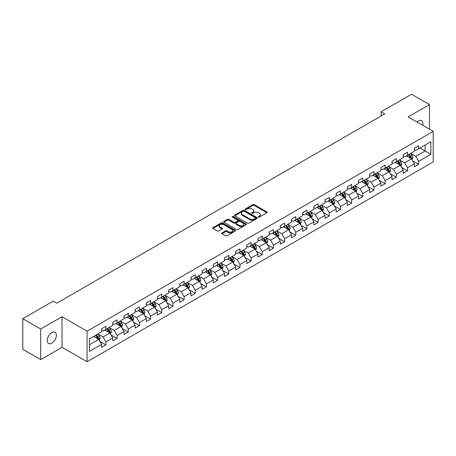 <?xml version="1.0" encoding="UTF-8"?>
<svg xmlns="http://www.w3.org/2000/svg" width="456" height="456" viewBox="0 0 456 456"><rect width="100%" height="100%" fill="white"/><g stroke="black" fill="none" stroke-linecap="round" stroke-linejoin="round"><path stroke-width="0.68" d="M258.449 217.056A0.695 0.399 0 0 0 259.435 217.056L266.902 212.747A0.992 0.576 0 0 0 267.193 212.342A0.992 0.576 0 0 0 266.902 211.937L254.248 204.63A0.992 0.576 0 0 0 252.846 204.63L245.379 208.945A0.695 0.399 0 0 0 245.174 209.224A0.695 0.399 0 0 0 245.379 209.509A0.695 0.399 0 0 0 246.36 209.509L247.329 208.951A3.181 1.835 0 0 1 251.826 208.951L252.88 209.56A3.181 1.835 0 0 1 253.81 210.86A3.181 1.835 0 0 1 252.88 212.16L251.911 212.718A0.695 0.399 0 0 0 251.712 212.998A0.695 0.399 0 0 0 251.911 213.283A0.695 0.399 0 0 0 252.898 213.283L253.861 212.724A3.181 1.835 0 0 1 258.364 212.724L259.418 213.334A3.181 1.835 0 0 1 260.347 214.633A3.181 1.835 0 0 1 259.418 215.933L258.449 216.492A0.695 0.399 0 0 0 258.244 216.771A0.695 0.399 0 0 0 258.449 217.056L258.449 216.492M51.796 343.208A6.481 3.739 120 0 0 56.031 337.497A6.481 3.739 120 0 0 55.039 332.304A6.481 3.739 120 0 0 51.796 332.623A6.481 3.739 120 0 0 47.566 338.335A6.481 3.739 120 0 0 48.558 343.528A6.481 3.739 120 0 0 51.796 343.208M422.752 125.32A6.481 3.739 120 0 0 421.618 120.658A6.481 3.739 120 0 0 418.38 120.977A6.481 3.739 120 0 0 417.012 122.008M221.992 232.953A0.992 0.576 0 0 0 221.701 233.358A0.992 0.576 0 0 0 221.992 233.763L225.543 235.815A0.992 0.576 0 0 0 226.945 235.815L235.239 231.027A0.992 0.576 0 0 0 235.53 230.622A0.992 0.576 0 0 0 235.239 230.212L222.591 222.91A0.992 0.576 0 0 0 221.183 222.91L212.889 227.698A0.992 0.576 0 0 0 212.599 228.103A0.992 0.576 0 0 0 212.889 228.507L217.176 230.987A0.992 0.576 0 0 0 218.584 230.987L222.135 228.935A0.992 0.576 0 0 0 222.425 228.53A0.992 0.576 0 0 0 222.135 228.125L220.009 226.894A2.656 1.533 0 0 1 219.228 225.811A2.656 1.533 0 0 1 220.869 224.392A2.656 1.533 0 0 1 223.765 224.728L232.093 229.533A2.656 1.533 0 0 1 232.873 230.622A2.656 1.533 0 0 1 231.232 232.036A2.656 1.533 0 0 1 228.336 231.705L226.945 230.901A0.992 0.576 0 0 0 225.543 230.901L221.992 232.953L221.992 233.763M62.033 316.709L40.698 329.027L22.8 318.693L22.8 349.285L40.698 359.619L62.033 347.295L87.096 361.768L87.096 331.176L62.033 316.709L62.033 347.295M429.478 129.208L429.478 104.566L408.143 116.884L433.2 131.356L87.096 331.176M429.478 104.566L411.58 94.232L381.148 111.8L381.148 115.938M22.8 318.693L53.227 301.125L56.812 303.189L384.727 113.869L381.148 111.8M247.397 223.195A0.992 0.576 0 0 0 248.805 223.195L257.099 218.407A0.992 0.576 0 0 0 257.389 218.002A0.992 0.576 0 0 0 257.099 217.597L244.445 210.29A0.992 0.576 0 0 0 243.042 210.29L234.749 215.078A0.992 0.576 0 0 0 234.458 215.483A0.992 0.576 0 0 0 234.749 215.893L247.397 223.195M232.6 217.21A0.695 0.399 0 0 1 233.307 217.307L246.154 224.722L237.878 229.505A0.992 0.576 0 0 1 236.47 229.505L223.822 222.203L223.822 221.388A0.992 0.576 0 0 0 223.531 221.793A0.992 0.576 0 0 0 223.822 222.203M223.822 221.388L227.367 219.342A0.992 0.576 0 0 1 228.775 219.342L233.905 222.3A0.992 0.576 0 0 0 235.307 222.3L237.667 220.943A0.992 0.576 0 0 0 237.958 220.539A0.992 0.576 0 0 0 237.667 220.128L232.321 217.045A0.695 0.399 0 0 1 232.121 216.765A0.695 0.399 0 0 1 232.549 216.395A0.695 0.399 0 0 1 233.307 216.48L246.166 223.902A0.992 0.576 0 0 1 246.457 224.312A0.992 0.576 0 0 1 246.166 224.717L246.166 223.902M87.096 361.768L433.2 161.943L433.2 131.356M99.949 341.447L105.923 344.901L105.923 341.88L112.797 337.913L112.797 340.934L117.095 338.455L117.095 335.434L123.969 331.466L123.969 334.482L128.261 332.002L128.261 328.987L135.136 325.02L135.136 328.035L139.433 325.555L139.433 322.534L146.308 318.567L146.308 321.588L150.6 319.109L150.6 316.088L157.474 312.121L157.474 315.136L161.772 312.656L161.772 309.641L168.646 305.674L168.646 308.689L172.944 306.21L172.944 303.194L179.812 299.221L179.812 302.242L184.11 299.763L184.11 296.742L190.984 292.775L190.984 295.79L195.282 293.311L195.282 290.295L202.15 286.328L202.15 289.343L206.448 286.864L206.448 283.849L213.322 279.876L213.322 282.897L217.62 280.417L217.62 277.396L224.494 273.429L224.494 276.444L228.787 273.965L228.787 270.95L235.661 266.982L235.661 269.998L239.959 267.518L239.959 264.503L246.833 260.53L246.833 263.551L251.125 261.071L251.125 258.05L257.999 254.083L257.999 257.099L262.297 254.619L262.297 251.604L269.171 247.636L269.171 250.652L273.463 248.172L273.463 245.157L280.337 241.184L280.337 244.205L284.635 241.726L284.635 238.705L291.509 234.737L291.509 237.758L295.801 235.273L295.801 232.258L302.676 228.291L302.676 231.306L306.973 228.826L306.973 225.811L313.848 221.838L313.848 224.859L318.14 222.38L318.14 219.359L325.014 215.392L325.014 218.413L329.312 215.927L329.312 212.912L336.186 208.945L336.186 211.96L340.478 209.481L340.478 206.465L347.352 202.492L347.352 205.513L351.65 203.034L351.65 200.013L358.524 196.046L358.524 199.067L362.816 196.582L362.816 193.566L369.691 189.599L369.691 192.614L373.988 190.135L373.988 187.12L380.863 183.152L380.863 186.168L385.16 183.688L385.16 180.667L392.029 176.7L392.029 179.721L396.327 177.236L396.327 174.22L403.201 170.253L403.201 173.269L407.499 170.789L407.499 167.774L414.367 163.807L414.367 166.822L418.665 164.342L418.665 161.321L430.834 154.299L430.834 141.73L425.112 145.036L425.112 150.987L430.834 154.299M105.923 344.901L101.631 347.381L101.631 344.365L89.456 351.388L89.456 338.825L101.631 331.797L101.631 328.782L105.923 326.296L105.923 329.317L112.797 325.35L112.797 322.329L117.095 319.85L117.095 322.865L123.969 318.898L123.969 315.883L128.261 313.403L128.261 316.418L135.136 312.451L135.136 309.436L139.433 306.951L139.433 309.972L146.308 306.005L146.308 302.983L150.6 300.504L150.6 303.525L157.474 299.552L157.474 296.537L161.772 294.057L161.772 297.073L168.646 293.105L168.646 290.09L172.944 287.605L172.944 290.626L179.812 286.659L179.812 283.638L184.11 281.158L184.11 284.179L190.984 280.206L190.984 277.191L195.282 274.711L195.282 277.727L202.15 273.76L202.15 270.744L206.448 268.259L206.448 271.28L213.322 267.313L213.322 264.292L217.62 261.812L217.62 264.833L224.494 260.86L224.494 257.845L228.787 255.366L228.787 258.381L235.661 254.414L235.661 251.398L239.959 248.919L239.959 251.934L246.833 247.967L246.833 244.946L251.125 242.467L251.125 245.488L257.999 241.515L257.999 238.499L262.297 236.02L262.297 239.035L269.171 235.068L269.171 232.053L273.463 229.573L273.463 232.588L280.337 228.621L280.337 225.6L284.635 223.121L284.635 226.142L291.509 222.169L291.509 219.154L295.801 216.674L295.801 219.689L302.676 215.722L302.676 212.707L306.973 210.227L306.973 213.243L313.848 209.275L313.848 206.255L318.14 203.775L318.14 206.796L325.014 202.823L325.014 199.808L329.312 197.328L329.312 200.344L336.186 196.376L336.186 193.361L340.478 190.882L340.478 193.897L347.352 189.93L347.352 186.909L351.65 184.429L351.65 187.45L358.524 183.483L358.524 180.462L362.816 177.982L362.816 180.998L369.691 177.031L369.691 174.015L373.988 171.536L373.988 174.551L380.863 170.584L380.863 167.563L385.16 165.083L385.16 168.104L392.029 164.137L392.029 161.116L396.327 158.637L396.327 161.652L403.201 157.685L403.201 154.669L407.499 152.19L407.499 155.205L414.367 151.238L414.367 148.217L418.665 145.738L418.665 148.759L430.834 141.73M104.777 329.979L109.936 332.954L103.062 336.921L97.909 333.946M101.631 330.144L103.062 330.97L105.923 329.317M103.062 336.921L105.923 341.88M109.936 332.954L112.797 337.913M115.949 323.532L121.102 326.507L114.228 330.475L109.075 327.499M112.797 323.697L114.228 324.524L117.095 322.865M114.228 330.475L117.095 335.434M121.102 326.507L123.969 331.466M127.116 317.08L132.274 320.055L125.4 324.028L120.247 321.047M123.969 317.245L125.4 318.071L128.261 316.418M125.4 324.028L128.261 328.987M132.274 320.055L135.136 325.02M138.288 310.633L143.44 313.608L136.572 317.575L131.413 314.6M135.136 310.798L136.572 311.625L139.433 309.972M136.572 317.575L139.433 322.534M143.44 313.608L146.308 318.567M149.454 304.186L154.612 307.162L147.738 311.129L142.585 308.153M146.308 304.351L147.738 305.178L150.6 303.525M147.738 311.129L150.6 316.088M154.612 307.162L157.474 312.121M160.626 297.734L165.779 300.709L158.91 304.682L153.752 301.701M157.474 297.899L158.91 298.726L161.772 297.073M158.91 304.682L161.772 309.641M165.779 300.709L168.646 305.674M171.798 291.287L176.951 294.262L170.077 298.23L164.924 295.254M168.646 291.452L170.077 292.279L172.944 290.626M170.077 298.23L172.944 303.194M176.951 294.262L179.812 299.221M182.964 284.84L188.117 287.816L181.249 291.783L176.09 288.808M179.812 285.006L181.249 285.832L184.11 284.179M181.249 291.783L184.11 296.742M188.117 287.816L190.984 292.775M194.136 278.388L199.289 281.363L192.415 285.336L187.262 282.355M190.984 278.553L192.415 279.38L195.282 277.727M192.415 285.336L195.282 290.295M199.289 281.363L202.15 286.328M205.303 271.941L210.461 274.917L203.587 278.884L198.428 275.909M202.15 272.107L203.587 272.933L206.448 271.28M203.587 278.884L206.448 283.849M210.461 274.917L213.322 279.876M216.475 265.495L221.627 268.47L214.753 272.437L209.6 269.462M213.322 265.66L214.753 266.486L217.62 264.833M214.753 272.437L217.62 277.396M221.627 268.47L224.494 273.429M227.641 259.042L232.799 262.018L225.925 265.99L220.767 263.009M224.494 259.207L225.925 260.034L228.787 258.381M225.925 265.99L228.787 270.95M232.799 262.018L235.661 266.982M238.813 252.595L243.966 255.571L237.091 259.538L231.939 256.563M235.661 252.761L237.091 253.587L239.959 251.934M237.091 259.538L239.959 264.503M243.966 255.571L246.833 260.53M249.979 246.149L255.138 249.124L248.263 253.091L243.105 250.116M246.833 246.314L248.263 247.141L251.125 245.488M248.263 253.091L251.125 258.05M255.138 249.124L257.999 254.083M261.151 239.696L266.304 242.672L259.43 246.645L254.277 243.669M257.999 239.862L259.43 240.688L262.297 239.035M259.43 246.645L262.297 251.604M266.304 242.672L269.171 247.636M272.317 233.25L277.476 236.225L270.602 240.192L265.443 237.217M269.171 233.415L270.602 234.241L273.463 232.588M270.602 240.192L273.463 245.157M277.476 236.225L280.337 241.184M283.489 226.803L288.642 229.778L281.768 233.746L276.615 230.77M280.337 226.968L281.768 227.795L284.635 226.142M281.768 233.746L284.635 238.705M288.642 229.778L291.509 234.737M294.656 220.351L299.814 223.332L292.94 227.299L287.782 224.323M291.509 220.516L292.94 221.342L295.801 219.689M292.94 227.299L295.801 232.258M299.814 223.332L302.676 228.291M305.828 213.904L310.981 216.879L304.106 220.846L298.954 217.871M302.676 214.069L304.106 214.896L306.973 213.243M304.106 220.846L306.973 225.811M310.981 216.879L313.848 221.838M316.994 207.457L322.153 210.433L315.278 214.4L310.126 211.424M313.848 207.622L315.278 208.449L318.14 206.796M315.278 214.4L318.14 219.359M322.153 210.433L325.014 215.392M328.166 201.005L333.319 203.986L326.445 207.953L321.292 204.978M325.014 201.17L326.445 201.997L329.312 200.344M326.445 207.953L329.312 212.912M333.319 203.986L336.186 208.945M339.332 194.558L344.491 197.534L337.617 201.501L332.464 198.525M336.186 194.723L337.617 195.55L340.478 193.897M337.617 201.501L340.478 206.465M344.491 197.534L347.352 202.492M350.504 188.111L355.657 191.087L348.789 195.054L343.63 192.079M347.352 188.277L348.789 189.103L351.65 187.45M348.789 195.054L351.65 200.013M355.657 191.087L358.524 196.046M361.671 181.659L366.829 184.64L359.955 188.607L354.802 185.632M358.524 181.824L359.955 182.651L362.816 180.998M359.955 188.607L362.816 193.566M366.829 184.64L369.691 189.599M372.843 175.212L377.995 178.188L371.127 182.155L365.968 179.179M369.691 175.378L371.127 176.204L373.988 174.551M371.127 182.155L373.988 187.12M377.995 178.188L380.863 183.152M384.015 168.766L389.167 171.741L382.293 175.708L377.14 172.733M380.863 168.931L382.293 169.757L385.16 168.104M382.293 175.708L385.16 180.667M389.167 171.741L392.029 176.7M395.181 162.313L400.334 165.294L393.465 169.261L388.307 166.286M392.029 162.478L393.465 163.311L396.327 161.652M393.465 169.261L396.327 174.22M400.334 165.294L403.201 170.253M406.353 155.866L411.506 158.842L404.632 162.815L399.479 159.834M403.201 156.032L404.632 156.858L407.499 155.205M404.632 162.815L407.499 167.774M411.506 158.842L414.367 163.807M419.953 148.012L425.112 150.987L415.804 156.362L410.645 153.387M414.367 149.585L415.804 150.412L418.665 148.759M415.804 156.362L418.665 161.321M40.698 329.027L40.698 359.619M89.456 344.776L98.764 339.401L93.611 336.425M98.764 339.401L101.631 344.365M412.686 160.888L418.665 164.342M401.519 167.341L407.499 170.789M390.347 173.787L396.327 177.236M379.181 180.234L385.16 183.688M368.009 186.686L373.988 190.135M356.843 193.133L362.816 196.582M345.671 199.58L351.65 203.034M334.505 206.032L340.478 209.481M323.332 212.479L329.312 215.927M312.166 218.926L318.14 222.38M300.994 225.378L306.973 228.826M289.822 231.825L295.801 235.273M278.656 238.271L284.635 241.726M267.484 244.718L273.463 248.172M256.318 251.17L262.297 254.619M245.146 257.617L251.125 261.071M233.979 264.064L239.959 267.518M222.807 270.516L228.787 273.965M211.641 276.963L217.62 280.417M200.469 283.41L206.448 286.864M189.303 289.862L195.282 293.311M178.131 296.309L184.11 299.763M166.964 302.755L172.944 306.21M155.792 309.208L161.772 312.656M144.626 315.655L150.6 319.109M133.454 322.101L139.433 325.555M122.288 328.554L128.261 332.002M111.116 335L117.095 338.455M258.729 217.153L259.418 216.76A3.181 1.835 0 0 0 260.347 215.46L260.347 214.633M253.81 210.86L253.81 211.687A3.181 1.835 0 0 1 252.88 212.986L252.191 213.38M266.885 212.752L254.248 205.456A0.992 0.576 0 0 0 252.846 205.456L245.653 209.606M257.081 218.413L244.445 211.117A0.992 0.576 0 0 0 243.042 211.117L234.76 215.899L234.749 215.078M255.337 218.287A0.695 0.399 0 0 0 255.542 218.002A0.695 0.399 0 0 0 255.337 217.717L244.234 211.305A0.695 0.399 0 0 0 243.253 211.305L242.233 211.892A3.181 1.835 0 0 0 241.304 213.191A3.181 1.835 0 0 0 242.233 214.491L249.825 218.874A3.181 1.835 0 0 0 254.323 218.874L255.337 218.287L255.337 219.114A0.695 0.399 0 0 0 255.542 218.829L255.542 218.002M241.304 213.191L241.304 214.018A3.181 1.835 0 0 0 242.233 215.317L242.233 214.491M255.337 219.114L254.323 219.701A3.181 1.835 0 0 1 249.825 219.701L242.233 215.317M223.833 222.209L227.367 220.168L227.367 219.342M237.958 220.539L237.958 221.365A0.992 0.576 0 0 1 237.667 221.77L235.307 223.126A0.992 0.576 0 0 1 233.905 223.126L228.775 220.168A0.992 0.576 0 0 0 227.367 220.168M239.229 225.378A2.656 1.533 0 0 0 242.125 225.709A2.656 1.533 0 0 0 243.766 224.289A2.656 1.533 0 0 0 242.985 223.206L240.055 221.513A0.992 0.576 0 0 0 238.648 221.513L236.293 222.87A0.992 0.576 0 0 0 236.003 223.275A0.992 0.576 0 0 0 236.293 223.679L239.229 225.378L239.229 226.204A2.656 1.533 0 0 0 242.125 226.535A2.656 1.533 0 0 0 243.766 225.116L243.766 224.289M236.003 223.275L236.003 224.101A0.992 0.576 0 0 0 236.293 224.506L236.293 223.679M239.229 226.204L236.293 224.506M232.873 230.622L232.873 231.448A2.656 1.533 0 0 1 231.232 232.862A2.656 1.533 0 0 1 228.336 232.531L226.945 231.728A0.992 0.576 0 0 0 225.543 231.728L222.004 233.774M219.228 225.811L219.228 226.638A2.656 1.533 0 0 0 220.009 227.726L220.009 226.894M222.135 228.125L222.135 228.935L220.009 227.726M235.239 230.212L235.239 231.027L222.591 223.736A0.992 0.576 0 0 0 221.183 223.736L212.906 228.519L212.889 227.698M412.07 159.822L412.925 157.679A2.685 1.55 -120 0 0 412.064 155.393L410.588 153.421M408.012 156.83L407.008 155.485M408.371 154.704L409.847 156.676A2.685 1.55 60 0 1 410.617 158.289L411.477 157.793A2.685 1.55 -120 0 0 410.708 156.18L409.231 154.208M408.559 154.595L410.195 156.784A1.368 0.787 60 0 1 410.446 157.195L411.477 157.793M400.904 166.275L401.753 164.126A2.685 1.55 -120 0 0 400.898 161.84L399.422 159.868M396.845 163.276L395.842 161.937M399.923 165.055L400.305 164.24A2.685 1.55 -120 0 0 399.536 162.627L398.059 160.655M397.387 161.042L399.028 163.231A1.368 0.787 60 0 1 399.274 163.647L400.305 164.24M397.199 161.15L398.681 163.123A2.685 1.55 60 0 1 399.445 164.736M389.732 172.721L390.587 170.572A2.685 1.55 -120 0 0 389.726 168.292L388.25 166.315M385.673 169.723L384.67 168.384M386.032 167.597L387.509 169.569A2.685 1.55 60 0 1 388.278 171.188L389.133 170.686A2.685 1.55 -120 0 0 388.369 169.073L386.887 167.101M386.221 167.489L387.856 169.678A1.368 0.787 60 0 1 388.107 170.094L389.133 170.686M378.565 179.168L379.415 177.025A2.685 1.55 -120 0 0 378.56 174.739L377.083 172.767M374.507 176.17L373.504 174.83M377.585 177.948L377.967 177.139A2.685 1.55 -120 0 0 377.197 175.526L375.721 173.554M375.049 173.941L376.69 176.13A1.368 0.787 60 0 1 376.935 176.54L377.967 177.139M374.86 174.049L376.337 176.022A2.685 1.55 60 0 1 377.106 177.635M367.393 185.615L368.248 183.472A2.685 1.55 -120 0 0 367.388 181.186L365.911 179.214M363.335 182.622L362.332 181.283M363.694 180.496L365.17 182.468A2.685 1.55 60 0 1 365.94 184.081L366.795 183.586A2.685 1.55 -120 0 0 366.031 181.972L364.549 180M363.877 180.388L365.518 182.577A1.368 0.787 60 0 1 365.769 182.993L366.795 183.586M356.227 192.067L357.077 189.918A2.685 1.55 -120 0 0 356.221 187.638L354.745 185.66M352.169 189.069L351.16 187.73M355.247 190.847L355.629 190.032A2.685 1.55 -120 0 0 354.859 188.419L353.383 186.447M352.71 186.835L354.352 189.023A1.368 0.787 60 0 1 354.597 189.44L355.629 190.032M352.522 186.943L353.998 188.915A2.685 1.55 60 0 1 354.768 190.528M345.055 198.514L345.904 196.371A2.685 1.55 -120 0 0 345.049 194.085L343.573 192.113M340.997 195.516L339.994 194.176M341.356 193.395L342.832 195.367A2.685 1.55 60 0 1 343.602 196.981L344.457 196.485A2.685 1.55 -120 0 0 343.693 194.872L342.211 192.899M341.538 193.287L343.18 195.476A1.368 0.787 60 0 1 343.431 195.886L344.457 196.485M333.889 204.961L334.738 202.817A2.685 1.55 -120 0 0 333.883 200.532L332.401 198.559M329.83 201.968L328.822 200.629M332.903 203.741L333.29 202.931A2.685 1.55 -120 0 0 332.521 201.318L331.045 199.346M330.372 199.734L332.014 201.922A1.368 0.787 60 0 1 332.259 202.339L333.29 202.931M330.184 199.842L331.66 201.814A2.685 1.55 60 0 1 332.43 203.427M322.717 211.413L323.566 209.264A2.685 1.55 -120 0 0 322.711 206.978L321.235 205.006M318.658 208.415L317.655 207.075M319.018 206.289L320.494 208.261A2.685 1.55 60 0 1 321.263 209.874L322.118 209.378A2.685 1.55 -120 0 0 321.355 207.765L319.873 205.793M319.2 206.18L320.842 208.369A1.368 0.787 60 0 1 321.092 208.785L322.118 209.378M311.551 217.86L312.4 215.716A2.685 1.55 -120 0 0 311.545 213.431L310.063 211.459M307.492 214.861L306.483 213.522M307.846 212.741L309.322 214.713A2.685 1.55 60 0 1 310.091 216.326L310.952 215.83A2.685 1.55 -120 0 0 310.183 214.217L308.706 212.245M308.034 212.633L309.67 214.822A1.368 0.787 60 0 1 309.92 215.232L310.952 215.83M300.379 224.306L301.228 222.163A2.685 1.55 -120 0 0 300.373 219.877L298.897 217.905M296.32 221.314L295.317 219.974M296.679 219.188L298.156 221.16A2.685 1.55 60 0 1 298.925 222.773L299.78 222.277A2.685 1.55 -120 0 0 299.016 220.664L297.534 218.692M296.862 219.079L298.503 221.268A1.368 0.787 60 0 1 298.754 221.684L299.78 222.277M289.207 230.759L290.062 228.61A2.685 1.55 -120 0 0 289.207 226.324L287.725 224.352M285.148 227.761L284.145 226.421M288.226 229.539L288.614 228.724A2.685 1.55 -120 0 0 287.844 227.111L286.368 225.139M285.695 225.526L287.331 227.715A1.368 0.787 60 0 1 287.582 228.131L288.614 228.724M285.507 225.635L286.984 227.607A2.685 1.55 60 0 1 287.753 229.22M278.04 237.205L278.89 235.062A2.685 1.55 -120 0 0 278.035 232.777L276.558 230.804M273.982 234.207L272.979 232.868M277.06 235.986L277.442 235.176A2.685 1.55 -120 0 0 276.672 233.563L275.196 231.585M274.523 231.979L276.165 234.167A1.368 0.787 60 0 1 276.41 234.578L277.442 235.176M274.335 232.087L275.817 234.059A2.685 1.55 60 0 1 276.581 235.672M266.868 243.652L267.723 241.509A2.685 1.55 -120 0 0 266.868 239.223L265.386 237.251M262.81 240.66L261.807 239.32M265.888 242.432L266.275 241.623A2.685 1.55 -120 0 0 265.506 240.01L264.03 238.038M263.357 238.425L264.993 240.614A1.368 0.787 60 0 1 265.244 241.03L266.275 241.623M263.169 238.534L264.645 240.506A2.685 1.55 60 0 1 265.415 242.119M255.702 250.105L256.551 247.956A2.685 1.55 -120 0 0 255.696 245.67L254.22 243.698M251.644 247.106L250.64 245.767M254.722 248.885L255.103 248.07A2.685 1.55 -120 0 0 254.334 246.457L252.858 244.484M252.185 244.872L253.827 247.061A1.368 0.787 60 0 1 254.072 247.477L255.103 248.07M251.997 244.98L253.479 246.952A2.685 1.55 60 0 1 254.243 248.566M244.53 256.551L245.385 254.408A2.685 1.55 -120 0 0 244.53 252.122L243.048 250.15M240.472 253.553L239.468 252.214M240.831 251.427L242.307 253.405A2.685 1.55 60 0 1 243.076 255.018L243.937 254.522A2.685 1.55 -120 0 0 243.168 252.909L241.691 250.931M241.019 251.324L242.655 253.507A1.368 0.787 60 0 1 242.905 253.924L243.937 254.522M233.364 262.998L234.213 260.855A2.685 1.55 -120 0 0 233.358 258.569L231.882 256.597M229.305 260.005L228.302 258.666M232.383 261.778L232.765 260.969A2.685 1.55 -120 0 0 231.996 259.356L230.519 257.383M229.847 257.771L231.488 259.96A1.368 0.787 60 0 1 231.733 260.376L232.765 260.969M229.659 257.879L231.141 259.852A2.685 1.55 60 0 1 231.904 261.465M222.192 269.45L223.047 267.301A2.685 1.55 -120 0 0 222.186 265.016L220.71 263.044M218.133 266.452L217.13 265.113M221.211 268.231L221.599 267.415A2.685 1.55 -120 0 0 220.829 265.802L219.353 263.83M218.68 264.218L220.316 266.407A1.368 0.787 60 0 1 220.567 266.823L221.599 267.415M218.492 264.326L219.969 266.298A2.685 1.55 60 0 1 220.738 267.911M211.025 275.897L211.875 273.754A2.685 1.55 -120 0 0 211.02 271.468L209.543 269.496M206.967 272.899L205.964 271.559M210.045 274.677L210.427 273.868A2.685 1.55 -120 0 0 209.657 272.255L208.181 270.277M207.508 270.67L209.15 272.853A1.368 0.787 60 0 1 209.395 273.269L210.427 273.868M207.32 270.773L208.802 272.751A2.685 1.55 60 0 1 209.566 274.364M199.853 282.344L200.708 280.201A2.685 1.55 -120 0 0 199.848 277.915L198.371 275.943M195.795 279.351L194.792 278.012M196.154 277.225L197.63 279.197A2.685 1.55 60 0 1 198.4 280.81L199.261 280.315A2.685 1.55 -120 0 0 198.491 278.701L197.015 276.729M196.342 277.117L197.978 279.306A1.368 0.787 60 0 1 198.229 279.722L199.261 280.315M188.687 288.796L189.536 286.647A2.685 1.55 -120 0 0 188.681 284.362L187.205 282.389M184.629 285.798L183.625 284.458M187.707 287.576L188.089 286.761A2.685 1.55 -120 0 0 187.319 285.148L185.843 283.176M185.17 283.564L186.812 285.752A1.368 0.787 60 0 1 187.057 286.168L188.089 286.761M184.982 283.672L186.464 285.644A2.685 1.55 60 0 1 187.228 287.257M177.515 295.243L178.37 293.1A2.685 1.55 -120 0 0 177.509 290.814L176.033 288.842M173.457 292.245L172.453 290.905M173.816 290.119L175.292 292.091A2.685 1.55 60 0 1 176.062 293.71L176.917 293.214A2.685 1.55 -120 0 0 176.153 291.595L174.671 289.623M174.004 290.01L175.64 292.199A1.368 0.787 60 0 1 175.891 292.615L176.917 293.214M166.349 301.69L167.198 299.546A2.685 1.55 -120 0 0 166.343 297.261L164.867 295.288M162.29 298.697L161.287 297.358M165.368 300.47L165.75 299.66A2.685 1.55 -120 0 0 164.981 298.047L163.505 296.075M162.832 296.463L164.474 298.651A1.368 0.787 60 0 1 164.719 299.068L165.75 299.66M162.644 296.571L164.12 298.543A2.685 1.55 60 0 1 164.89 300.156M155.177 308.142L156.032 305.993A2.685 1.55 -120 0 0 155.171 303.707L153.695 301.735M151.118 305.144L150.115 303.804M151.477 303.018L152.954 304.99A2.685 1.55 60 0 1 153.723 306.603L154.578 306.107A2.685 1.55 -120 0 0 153.815 304.494L152.332 302.522M151.66 302.909L153.301 305.098A1.368 0.787 60 0 1 153.552 305.514L154.578 306.107M144.01 314.589L144.86 312.44A2.685 1.55 -120 0 0 144.005 310.16L142.529 308.188M139.952 311.59L138.949 310.251M140.305 309.464L141.782 311.437A2.685 1.55 60 0 1 142.551 313.055L143.412 312.56A2.685 1.55 -120 0 0 142.642 310.941L141.166 308.968M140.494 309.356L142.135 311.545A1.368 0.787 60 0 1 142.38 311.961L143.412 312.56M132.838 321.035L133.694 318.892A2.685 1.55 -120 0 0 132.833 316.606L131.356 314.634M128.78 318.043L127.777 316.698M129.139 315.917L130.615 317.889A2.685 1.55 60 0 1 131.385 319.502L132.24 319.006A2.685 1.55 -120 0 0 131.476 317.393L129.994 315.421M129.322 315.808L130.963 317.997A1.368 0.787 60 0 1 131.214 318.413L132.24 319.006M121.672 327.488L122.521 325.339A2.685 1.55 -120 0 0 121.666 323.053L120.19 321.081M117.614 324.49L116.605 323.15M120.686 326.268L121.074 325.453A2.685 1.55 -120 0 0 120.304 323.84L118.828 321.868M118.155 322.255L119.797 324.444A1.368 0.787 60 0 1 120.042 324.86L121.074 325.453M117.967 322.363L119.444 324.336A2.685 1.55 60 0 1 120.213 325.949M110.5 333.934L111.349 331.786A2.685 1.55 -120 0 0 110.494 329.506L109.018 327.533M106.442 330.936L105.439 329.597M106.801 328.81L108.277 330.782A2.685 1.55 60 0 1 109.047 332.401L109.902 331.905A2.685 1.55 -120 0 0 109.138 330.286L107.656 328.314M106.983 328.702L108.625 330.891A1.368 0.787 60 0 1 108.876 331.307L109.902 331.905M99.334 340.381L100.183 338.238A2.685 1.55 -120 0 0 99.328 335.952L97.846 333.98M95.275 337.389L94.267 336.043M98.348 339.161L98.735 338.352A2.685 1.55 -120 0 0 97.966 336.739L96.49 334.767M95.817 335.154L97.453 337.343A1.368 0.787 60 0 1 97.704 337.759L98.735 338.352M95.629 335.263L97.105 337.235A2.685 1.55 60 0 1 97.875 338.848M259.418 216.76L259.418 215.933M251.911 213.283L251.911 212.718M252.88 212.986L252.88 212.16M245.379 209.509L245.379 208.945M252.846 205.456L252.846 204.63M254.248 205.456L254.248 204.63M266.902 212.747L266.902 211.937M243.042 211.117L243.042 210.29M244.445 211.117L244.445 210.29M257.099 218.407L257.099 217.597M249.825 219.701L249.825 218.874M254.323 219.701L254.323 218.874M228.775 220.168L228.775 219.342M233.905 223.126L233.905 222.3M235.307 223.126L235.307 222.3M237.667 221.77L237.667 220.943M233.307 217.307L233.307 216.48M225.543 231.728L225.543 230.901M226.945 231.728L226.945 230.901M228.336 232.531L228.336 231.705M221.183 223.736L221.183 222.91M222.591 223.736L222.591 222.91M411.244 158.688L412.908 157.73M410.708 156.18L412.064 155.393M408.798 157.28L409.847 156.676M400.072 165.14L401.736 164.177M399.536 162.627L400.898 161.84M397.626 163.727L398.681 163.123M388.9 171.587L390.57 170.63M388.369 169.073L389.726 168.292M386.46 170.179L387.509 169.569M377.733 178.034L379.398 177.076M377.197 175.526L378.56 174.739M375.288 176.626L376.337 176.022M366.561 184.486L368.226 183.523M366.031 181.972L367.388 181.186M364.122 183.073L365.17 182.468M355.395 190.933L357.059 189.97M354.859 188.419L356.221 187.638M352.95 189.525L353.998 188.915M344.223 197.38L345.887 196.422M343.693 194.872L345.049 194.085M341.783 195.972L342.832 195.367M333.057 203.832L334.721 202.869M332.521 201.318L333.883 200.532M330.611 202.418L331.66 201.814M321.885 210.279L323.549 209.315M321.355 207.765L322.711 206.978M319.445 208.871L320.494 208.261M310.718 216.725L312.383 215.768M310.183 214.217L311.545 213.431M308.273 215.317L309.322 214.713M299.546 223.178L301.211 222.214M299.016 220.664L300.373 219.877M297.107 221.764L298.156 221.16M288.38 229.624L290.044 228.661M287.844 227.111L289.207 226.324M285.935 228.217L286.984 227.607M277.208 236.071L278.873 235.114M276.672 233.563L278.035 232.777M274.768 234.663L275.817 234.059M266.042 242.524L267.706 241.56M265.506 240.01L266.868 239.223M263.596 241.11L264.645 240.506M254.87 248.97L256.534 248.007M254.334 246.457L255.696 245.67M252.43 247.562L253.479 246.952M243.703 255.417L245.368 254.459M243.168 252.909L244.53 252.122M241.258 254.009L242.307 253.405M232.531 261.869L234.196 260.906M231.996 259.356L233.358 258.569M230.092 260.456L231.141 259.852M221.365 268.316L223.03 267.353M220.829 265.802L222.186 265.016M218.92 266.902L219.969 266.298M210.193 274.763L211.858 273.805M209.657 272.255L211.02 271.468M207.748 273.355L208.802 272.751M199.027 281.215L200.691 280.252M198.491 278.701L199.848 277.915M196.582 279.802L197.63 279.197M187.855 287.662L189.519 286.699M187.319 285.148L188.681 284.362M185.41 286.248L186.464 285.644M176.683 294.109L178.353 293.151M176.153 291.595L177.509 290.814M174.243 292.701L175.292 292.091M165.517 300.561L167.181 299.598M164.981 298.047L166.343 297.261M163.071 299.147L164.12 298.543M154.345 307.008L156.009 306.044M153.815 304.494L155.171 303.707M151.905 305.594L152.954 304.99M143.178 313.454L144.843 312.497M142.642 310.941L144.005 310.16M140.733 312.046L141.782 311.437M132.006 319.907L133.671 318.943M131.476 317.393L132.833 316.606M129.567 318.493L130.615 317.889M120.84 326.353L122.504 325.39M120.304 323.84L121.666 323.053M118.395 324.94L119.444 324.336M109.668 332.8L111.332 331.843M109.138 330.286L110.494 329.506M107.228 331.392L108.277 330.782M98.502 339.247L100.166 338.289M97.966 336.739L99.328 335.952M96.056 337.839L97.105 337.235"/></g></svg>
